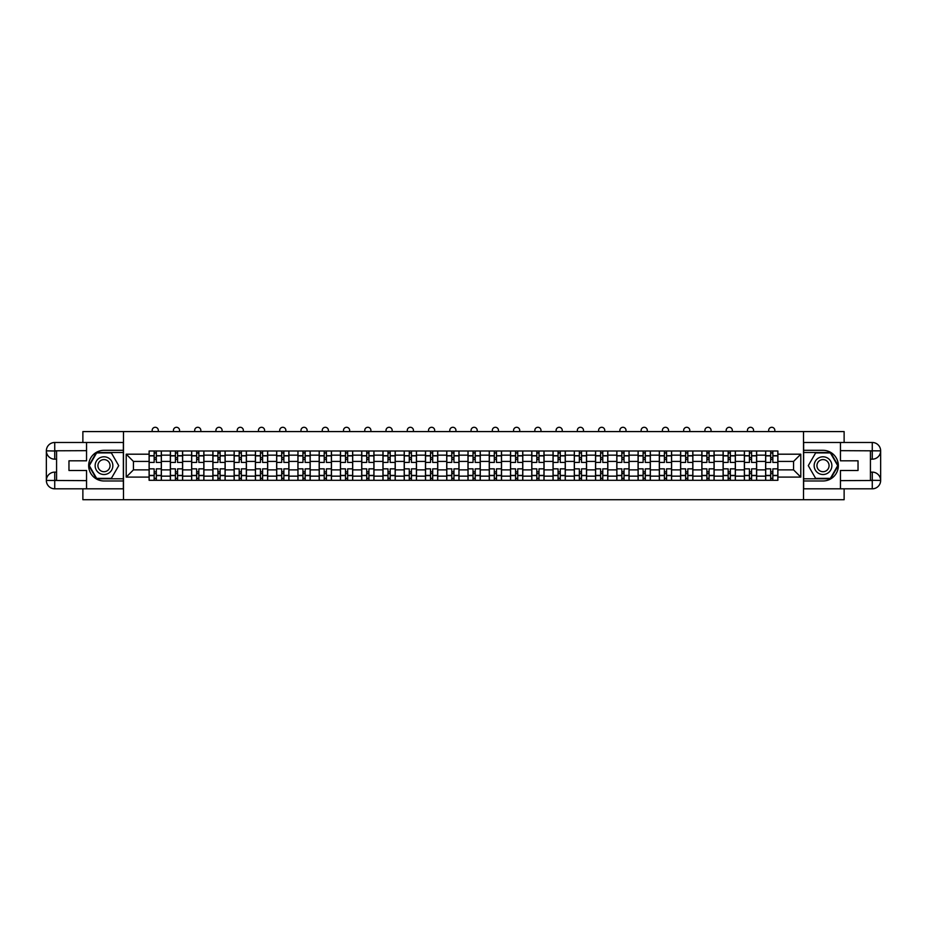 <?xml version="1.0" encoding="UTF-8"?>
<svg xmlns="http://www.w3.org/2000/svg" width="927" height="927" viewBox="0 0 927 927"><rect width="100%" height="100%" fill="white"/><g stroke="black" fill="none" stroke-linecap="round" stroke-linejoin="round"><path stroke-width="1.39" d="M82.874 488.819L82.874 499.711L844.126 499.711L844.126 488.819M844.126 442.48L844.126 431.576L82.874 431.576L82.874 442.48M170.359 480.302L170.359 455.157L161.368 455.157L161.368 480.302M161.368 455.157L161.368 450.997M170.359 455.157L170.359 450.997M182.631 450.997L182.631 480.302M191.622 480.302L191.622 450.997M203.894 450.997L203.894 480.302M212.886 480.302L212.886 450.997M225.145 450.997L225.145 480.302M234.137 480.302L234.137 450.997M246.408 450.997L246.408 480.302M255.4 480.302L255.4 450.997M267.671 450.997L267.671 480.302M276.663 480.302L276.663 450.997M288.923 450.997L288.923 480.302M297.926 480.302L297.926 450.997M310.186 450.997L310.186 480.302M319.178 480.302L319.178 450.997M331.449 450.997L331.449 480.302M340.441 480.302L340.441 450.997M352.7 450.997L352.7 480.302M361.704 480.302L361.704 450.997M373.963 450.997L373.963 480.302M382.955 480.302L382.955 450.997M395.226 450.997L395.226 480.302M404.218 480.302L404.218 450.997M416.49 450.997L416.49 480.302M425.481 480.302L425.481 450.997M437.741 450.997L437.741 480.302M446.733 480.302L446.733 450.997M459.004 450.997L459.004 480.302M467.996 480.302L467.996 450.997M480.267 450.997L480.267 480.302M489.259 480.302L489.259 450.997M501.519 450.997L501.519 480.302M510.51 480.302L510.51 450.997M522.782 450.997L522.782 480.302M531.774 480.302L531.774 450.997M544.045 450.997L544.045 480.302M553.037 480.302L553.037 450.997M565.296 450.997L565.296 480.302M574.3 480.302L574.3 450.997M586.559 450.997L586.559 480.302M595.551 480.302L595.551 450.997M607.822 450.997L607.822 480.302M616.814 480.302L616.814 450.997M629.074 450.997L629.074 480.302M638.077 480.302L638.077 450.997M650.337 450.997L650.337 480.302M659.329 480.302L659.329 450.997M671.6 450.997L671.6 480.302M680.592 480.302L680.592 450.997M692.863 450.997L692.863 480.302M701.855 480.302L701.855 450.997M714.114 450.997L714.114 480.302M723.106 480.302L723.106 450.997M735.378 450.997L735.378 480.302M744.369 480.302L744.369 450.997M756.641 450.997L756.641 480.302M765.632 480.302L765.632 450.997M765.632 469.873L756.641 469.873M744.369 469.873L735.378 469.873M723.106 469.873L714.114 469.873M701.855 469.873L692.863 469.873M680.592 469.873L671.6 469.873M659.329 469.873L650.337 469.873M638.077 469.873L629.074 469.873M616.814 469.873L607.822 469.873M595.551 469.873L586.559 469.873M574.3 469.873L565.296 469.873M553.037 469.873L544.045 469.873M531.774 469.873L522.782 469.873M510.51 469.873L501.519 469.873M489.259 469.873L480.267 469.873M467.996 469.873L459.004 469.873M446.733 469.873L437.741 469.873M425.481 469.873L416.49 469.873M404.218 469.873L395.226 469.873M382.955 469.873L373.963 469.873M361.704 469.873L352.7 469.873M340.441 469.873L331.449 469.873M319.178 469.873L310.186 469.873M297.926 469.873L288.923 469.873M276.663 469.873L267.671 469.873M255.4 469.873L246.408 469.873M234.137 469.873L225.145 469.873M212.886 469.873L203.894 469.873M191.622 469.873L182.631 469.873M170.359 469.873L161.368 469.873M765.632 461.426L756.641 461.426M744.369 461.426L735.378 461.426M723.106 461.426L714.114 461.426M701.855 461.426L692.863 461.426M680.592 461.426L671.6 461.426M659.329 461.426L650.337 461.426M638.077 461.426L629.074 461.426M616.814 461.426L607.822 461.426M595.551 461.426L586.559 461.426M574.3 461.426L565.296 461.426M553.037 461.426L544.045 461.426M531.774 461.426L522.782 461.426M510.51 461.426L501.519 461.426M489.259 461.426L480.267 461.426M467.996 461.426L459.004 461.426M446.733 461.426L437.741 461.426M425.481 461.426L416.49 461.426M404.218 461.426L395.226 461.426M382.955 461.426L373.963 461.426M361.704 461.426L352.7 461.426M340.441 461.426L331.449 461.426M319.178 461.426L310.186 461.426M297.926 461.426L288.923 461.426M276.663 461.426L267.671 461.426M255.4 461.426L246.408 461.426M234.137 461.426L225.145 461.426M212.886 461.426L203.894 461.426M191.622 461.426L182.631 461.426M170.359 461.426L161.368 461.426M133.43 469.873L149.108 469.873L149.108 461.426L133.43 461.426L133.43 469.873L126.211 477.092L126.211 454.195L149.108 454.195L149.108 461.426M777.892 461.426L777.892 469.873L793.57 469.873L793.57 461.426L777.892 461.426L777.892 450.997L149.108 450.997L149.108 454.195M777.892 454.195L800.789 454.195L800.789 477.092L777.892 477.092L777.892 469.873M149.108 469.873L149.108 480.302L777.892 480.302L777.892 477.092M149.108 477.092L126.211 477.092M803.512 499.711L803.512 431.576M123.488 499.711L123.488 431.576M156.327 478.251L154.149 478.251M154.149 453.036L156.327 453.036M177.59 478.251L175.412 478.251M175.412 453.036L177.59 453.036M198.841 478.251L196.663 478.251M196.663 453.036L198.841 453.036M220.105 478.251L217.926 478.251M217.926 453.036L220.105 453.036M241.368 478.251L239.189 478.251M239.189 453.036L241.368 453.036M262.619 478.251L260.441 478.251M260.441 453.036L262.619 453.036M283.882 478.251L281.704 478.251M281.704 453.036L283.882 453.036M305.145 478.251L302.967 478.251M302.967 453.036L305.145 453.036M326.408 478.251L324.218 478.251M324.218 453.036L326.408 453.036M347.66 478.251L345.481 478.251M345.481 453.036L347.66 453.036M368.923 478.251L366.744 478.251M366.744 453.036L368.923 453.036M390.186 478.251L387.996 478.251M387.996 453.036L390.186 453.036M411.437 478.251L409.259 478.251M409.259 453.036L411.437 453.036M432.7 478.251L430.522 478.251M430.522 453.036L432.7 453.036M453.963 478.251L451.785 478.251M451.785 453.036L453.963 453.036M475.215 478.251L473.037 478.251M473.037 453.036L475.215 453.036M496.478 478.251L494.3 478.251M494.3 453.036L496.478 453.036M517.741 478.251L515.563 478.251M515.563 453.036L517.741 453.036M539.004 478.251L536.814 478.251M536.814 453.036L539.004 453.036M560.256 478.251L558.077 478.251M558.077 453.036L560.256 453.036M581.519 478.251L579.34 478.251M579.34 453.036L581.519 453.036M602.782 478.251L600.592 478.251M600.592 453.036L602.782 453.036M624.033 478.251L621.855 478.251M621.855 453.036L624.033 453.036M645.296 478.251L643.118 478.251M643.118 453.036L645.296 453.036M666.559 478.251L664.381 478.251M664.381 453.036L666.559 453.036M687.811 478.251L685.632 478.251M685.632 453.036L687.811 453.036M709.074 478.251L706.895 478.251M706.895 453.036L709.074 453.036M730.337 478.251L728.158 478.251M728.158 453.036L730.337 453.036M751.588 478.251L749.41 478.251M749.41 453.036L751.588 453.036M772.851 478.251L770.673 478.251M770.673 453.036L772.851 453.036M126.211 454.195L133.43 461.426M793.57 469.873L800.789 477.092M793.57 461.426L800.789 454.195M161.298 480.302L161.298 462.446L156.327 462.446L156.327 450.997M154.149 450.997L154.149 462.446L149.177 462.446L149.177 450.997M158.308 431.576L158.308 430.348A3.071 3.071 0 0 0 155.238 427.289A3.071 3.071 0 0 0 152.167 430.348L152.167 431.576M161.298 462.446L161.298 450.997M149.177 480.302L149.177 468.853L154.149 468.853L154.149 480.302M156.327 480.302L156.327 468.853L161.298 468.853M154.149 459.444L156.327 459.444M149.177 468.853L149.177 462.446M156.327 471.843L154.149 471.843M156.327 478.529L154.149 478.529M154.149 473.616L156.327 473.616M156.327 457.671L154.149 457.671M154.149 452.77L156.327 452.77M56.57 459.178L54.728 459.178A8.378 8.378 0 0 1 46.35 450.858A8.378 8.378 0 0 1 54.728 442.48L123.349 442.48L123.349 450.313L103.998 450.313A15.33 15.33 0 0 0 88.668 465.644A15.33 15.33 0 0 0 103.998 480.974L123.349 480.974L123.349 488.819L54.728 488.819A8.378 8.378 0 0 1 46.35 480.429A8.378 8.378 0 0 1 54.728 472.121L56.57 472.121M123.349 480.974L123.349 450.313M86.547 442.48L86.547 460.812L68.969 460.812L68.969 470.487L86.547 470.487L86.547 488.819M54.728 459.178A8.378 8.378 0 0 1 46.35 450.858L54.728 450.997L54.728 459.178A8.378 8.378 0 0 1 46.35 450.858L46.35 480.429L86.547 480.638M54.728 480.638L54.728 488.819A8.378 8.378 0 0 1 46.35 480.429A8.378 8.378 0 0 1 54.728 472.121L54.728 480.302L56.57 480.302L56.57 450.997L54.728 450.997M123.349 452.492L96.408 452.492L88.807 465.644L96.408 478.795L123.349 478.795M870.43 472.121L872.272 472.121A8.378 8.378 0 0 1 880.65 480.429A8.378 8.378 0 0 1 872.272 488.819L803.651 488.819L803.651 480.974L823.002 480.974A15.33 15.33 0 0 0 838.332 465.644A15.33 15.33 0 0 0 823.002 450.313L803.651 450.313L803.651 442.48L872.272 442.48A8.378 8.378 0 0 1 880.65 450.858A8.378 8.378 0 0 1 872.272 459.178L870.43 459.178M803.651 450.313L803.651 480.974M840.453 488.819L840.453 470.487L858.031 470.487L858.031 460.812L840.453 460.812L840.453 442.48M872.272 472.121A8.378 8.378 0 0 1 880.65 480.429L872.272 480.302L872.272 472.121A8.378 8.378 0 0 1 880.65 480.429L880.65 450.858L840.453 450.661M872.272 450.661L872.272 442.48A8.378 8.378 0 0 1 880.65 450.858A8.378 8.378 0 0 1 872.272 459.178L872.272 450.997L870.43 450.997L870.43 480.302L872.272 480.302M803.651 478.795L830.592 478.795L838.193 465.644L830.592 452.492L803.651 452.492M95.133 465.644A8.853 8.853 0 0 0 103.998 474.508A8.853 8.853 0 0 0 112.851 465.644A8.853 8.853 0 0 0 103.998 456.791A8.853 8.853 0 0 0 95.133 465.644M97.926 465.644A6.06 6.06 0 0 0 103.998 471.716A6.06 6.06 0 0 0 110.058 465.644A6.06 6.06 0 0 0 103.998 459.583A6.06 6.06 0 0 0 97.926 465.644M111.356 452.909L118.714 465.644L111.356 478.39L96.64 478.39L89.282 465.644L96.64 452.909L111.356 452.909M814.149 465.644A8.853 8.853 0 0 0 823.002 474.508A8.853 8.853 0 0 0 831.867 465.644A8.853 8.853 0 0 0 823.002 456.791A8.853 8.853 0 0 0 814.149 465.644M816.942 465.644A6.06 6.06 0 0 0 823.002 471.716A6.06 6.06 0 0 0 829.074 465.644A6.06 6.06 0 0 0 823.002 459.583A6.06 6.06 0 0 0 816.942 465.644M830.36 452.909L837.718 465.644L830.36 478.39L815.644 478.39L808.286 465.644L815.644 452.909L830.36 452.909M182.561 480.302L182.561 462.446L177.59 462.446L177.59 450.997M175.412 450.997L175.412 462.446L170.429 462.446L170.429 450.997M179.56 431.576L179.56 430.348A3.071 3.071 0 0 0 176.501 427.289A3.071 3.071 0 0 0 173.43 430.348L173.43 431.576M182.561 462.446L182.561 450.997M170.429 480.302L170.429 468.853L175.412 468.853L175.412 480.302M177.59 480.302L177.59 468.853L182.561 468.853M175.412 459.444L177.59 459.444M170.429 468.853L170.429 462.446M177.59 471.843L175.412 471.843M177.59 478.529L175.412 478.529M175.412 473.616L177.59 473.616M177.59 457.671L175.412 457.671M175.412 452.77L177.59 452.77M203.824 480.302L203.824 462.446L198.841 462.446L198.841 450.997M196.663 450.997L196.663 462.446L191.692 462.446L191.692 450.997M200.823 431.576L200.823 430.348A3.071 3.071 0 0 0 197.752 427.289A3.071 3.071 0 0 0 194.693 430.348L194.693 431.576M203.824 462.446L203.824 450.997M191.692 480.302L191.692 468.853L196.663 468.853L196.663 480.302M198.841 480.302L198.841 468.853L203.824 468.853M196.663 459.444L198.841 459.444M191.692 468.853L191.692 462.446M198.841 471.843L196.663 471.843M198.841 478.529L196.663 478.529M196.663 473.616L198.841 473.616M198.841 457.671L196.663 457.671M196.663 452.77L198.841 452.77M225.076 480.302L225.076 462.446L220.105 462.446L220.105 450.997M217.926 450.997L217.926 462.446L212.955 462.446L212.955 450.997M222.086 431.576L222.086 430.348A3.071 3.071 0 0 0 219.015 427.289A3.071 3.071 0 0 0 215.945 430.348L215.945 431.576M225.076 462.446L225.076 450.997M212.955 480.302L212.955 468.853L217.926 468.853L217.926 480.302M220.105 480.302L220.105 468.853L225.076 468.853M217.926 459.444L220.105 459.444M212.955 468.853L212.955 462.446M220.105 471.843L217.926 471.843M220.105 478.529L217.926 478.529M217.926 473.616L220.105 473.616M220.105 457.671L217.926 457.671M217.926 452.77L220.105 452.77M246.339 480.302L246.339 462.446L241.368 462.446L241.368 450.997M239.189 450.997L239.189 462.446L234.207 462.446L234.207 450.997M243.337 431.576L243.337 430.348A3.071 3.071 0 0 0 240.278 427.289A3.071 3.071 0 0 0 237.208 430.348L237.208 431.576M246.339 462.446L246.339 450.997M234.207 480.302L234.207 468.853L239.189 468.853L239.189 480.302M241.368 480.302L241.368 468.853L246.339 468.853M239.189 459.444L241.368 459.444M234.207 468.853L234.207 462.446M241.368 471.843L239.189 471.843M241.368 478.529L239.189 478.529M239.189 473.616L241.368 473.616M241.368 457.671L239.189 457.671M239.189 452.77L241.368 452.77M267.602 480.302L267.602 462.446L262.619 462.446L262.619 450.997M260.441 450.997L260.441 462.446L255.47 462.446L255.47 450.997M264.601 431.576L264.601 430.348A3.071 3.071 0 0 0 261.53 427.289A3.071 3.071 0 0 0 258.471 430.348L258.471 431.576M267.602 462.446L267.602 450.997M255.47 480.302L255.47 468.853L260.441 468.853L260.441 480.302M262.619 480.302L262.619 468.853L267.602 468.853M260.441 459.444L262.619 459.444M255.47 468.853L255.47 462.446M262.619 471.843L260.441 471.843M262.619 478.529L260.441 478.529M260.441 473.616L262.619 473.616M262.619 457.671L260.441 457.671M260.441 452.77L262.619 452.77M288.853 480.302L288.853 462.446L283.882 462.446L283.882 450.997M281.704 450.997L281.704 462.446L276.733 462.446L276.733 450.997M285.864 431.576L285.864 430.348A3.071 3.071 0 0 0 282.793 427.289A3.071 3.071 0 0 0 279.722 430.348L279.722 431.576M288.853 462.446L288.853 450.997M276.733 480.302L276.733 468.853L281.704 468.853L281.704 480.302M283.882 480.302L283.882 468.853L288.853 468.853M281.704 459.444L283.882 459.444M276.733 468.853L276.733 462.446M283.882 471.843L281.704 471.843M283.882 478.529L281.704 478.529M281.704 473.616L283.882 473.616M283.882 457.671L281.704 457.671M281.704 452.77L283.882 452.77M310.116 480.302L310.116 462.446L305.145 462.446L305.145 450.997M302.967 450.997L302.967 462.446L297.984 462.446L297.984 450.997M307.115 431.576L307.115 430.348A3.071 3.071 0 0 0 304.056 427.289A3.071 3.071 0 0 0 300.985 430.348L300.985 431.576M310.116 462.446L310.116 450.997M297.984 480.302L297.984 468.853L302.967 468.853L302.967 480.302M305.145 480.302L305.145 468.853L310.116 468.853M302.967 459.444L305.145 459.444M297.984 468.853L297.984 462.446M305.145 471.843L302.967 471.843M305.145 478.529L302.967 478.529M302.967 473.616L305.145 473.616M305.145 457.671L302.967 457.671M302.967 452.77L305.145 452.77M331.379 480.302L331.379 462.446L326.408 462.446L326.408 450.997M324.218 450.997L324.218 462.446L319.247 462.446L319.247 450.997M328.378 431.576L328.378 430.348A3.071 3.071 0 0 0 325.307 427.289A3.071 3.071 0 0 0 322.248 430.348L322.248 431.576M331.379 462.446L331.379 450.997M319.247 480.302L319.247 468.853L324.218 468.853L324.218 480.302M326.408 480.302L326.408 468.853L331.379 468.853M324.218 459.444L326.408 459.444M319.247 468.853L319.247 462.446M326.408 471.843L324.218 471.843M326.408 478.529L324.218 478.529M324.218 473.616L326.408 473.616M326.408 457.671L324.218 457.671M324.218 452.77L326.408 452.77M352.642 480.302L352.642 462.446L347.66 462.446L347.66 450.997M345.481 450.997L345.481 462.446L340.51 462.446L340.51 450.997M349.641 431.576L349.641 430.348A3.071 3.071 0 0 0 346.571 427.289A3.071 3.071 0 0 0 343.511 430.348L343.511 431.576M352.642 462.446L352.642 450.997M340.51 480.302L340.51 468.853L345.481 468.853L345.481 480.302M347.66 480.302L347.66 468.853L352.642 468.853M345.481 459.444L347.66 459.444M340.51 468.853L340.51 462.446M347.66 471.843L345.481 471.843M347.66 478.529L345.481 478.529M345.481 473.616L347.66 473.616M347.66 457.671L345.481 457.671M345.481 452.77L347.66 452.77M373.894 480.302L373.894 462.446L368.923 462.446L368.923 450.997M366.744 450.997L366.744 462.446L361.773 462.446L361.773 450.997M370.893 431.576L370.893 430.348A3.071 3.071 0 0 0 367.834 427.289A3.071 3.071 0 0 0 364.763 430.348L364.763 431.576M373.894 462.446L373.894 450.997M361.773 480.302L361.773 468.853L366.744 468.853L366.744 480.302M368.923 480.302L368.923 468.853L373.894 468.853M366.744 459.444L368.923 459.444M361.773 468.853L361.773 462.446M368.923 471.843L366.744 471.843M368.923 478.529L366.744 478.529M366.744 473.616L368.923 473.616M368.923 457.671L366.744 457.671M366.744 452.77L368.923 452.77M395.157 480.302L395.157 462.446L390.186 462.446L390.186 450.997M387.996 450.997L387.996 462.446L383.025 462.446L383.025 450.997M392.156 431.576L392.156 430.348A3.071 3.071 0 0 0 389.097 427.289A3.071 3.071 0 0 0 386.026 430.348L386.026 431.576M395.157 462.446L395.157 450.997M383.025 480.302L383.025 468.853L387.996 468.853L387.996 480.302M390.186 480.302L390.186 468.853L395.157 468.853M387.996 459.444L390.186 459.444M383.025 468.853L383.025 462.446M390.186 471.843L387.996 471.843M390.186 478.529L387.996 478.529M387.996 473.616L390.186 473.616M390.186 457.671L387.996 457.671M387.996 452.77L390.186 452.77M416.42 480.302L416.42 462.446L411.437 462.446L411.437 450.997M409.259 450.997L409.259 462.446L404.288 462.446L404.288 450.997M413.419 431.576L413.419 430.348A3.071 3.071 0 0 0 410.348 427.289A3.071 3.071 0 0 0 407.289 430.348L407.289 431.576M416.42 462.446L416.42 450.997M404.288 480.302L404.288 468.853L409.259 468.853L409.259 480.302M411.437 480.302L411.437 468.853L416.42 468.853M409.259 459.444L411.437 459.444M404.288 468.853L404.288 462.446M411.437 471.843L409.259 471.843M411.437 478.529L409.259 478.529M409.259 473.616L411.437 473.616M411.437 457.671L409.259 457.671M409.259 452.77L411.437 452.77M437.671 480.302L437.671 462.446L432.7 462.446L432.7 450.997M430.522 450.997L430.522 462.446L425.551 462.446L425.551 450.997M434.682 431.576L434.682 430.348A3.071 3.071 0 0 0 431.611 427.289A3.071 3.071 0 0 0 428.541 430.348L428.541 431.576M437.671 462.446L437.671 450.997M425.551 480.302L425.551 468.853L430.522 468.853L430.522 480.302M432.7 480.302L432.7 468.853L437.671 468.853M430.522 459.444L432.7 459.444M425.551 468.853L425.551 462.446M432.7 471.843L430.522 471.843M432.7 478.529L430.522 478.529M430.522 473.616L432.7 473.616M432.7 457.671L430.522 457.671M430.522 452.77L432.7 452.77M458.935 480.302L458.935 462.446L453.963 462.446L453.963 450.997M451.785 450.997L451.785 462.446L446.802 462.446L446.802 450.997M455.933 431.576L455.933 430.348A3.071 3.071 0 0 0 452.874 427.289A3.071 3.071 0 0 0 449.804 430.348L449.804 431.576M458.935 462.446L458.935 450.997M446.802 480.302L446.802 468.853L451.785 468.853L451.785 480.302M453.963 480.302L453.963 468.853L458.935 468.853M451.785 459.444L453.963 459.444M446.802 468.853L446.802 462.446M453.963 471.843L451.785 471.843M453.963 478.529L451.785 478.529M451.785 473.616L453.963 473.616M453.963 457.671L451.785 457.671M451.785 452.77L453.963 452.77M480.198 480.302L480.198 462.446L475.215 462.446L475.215 450.997M473.037 450.997L473.037 462.446L468.065 462.446L468.065 450.997M477.196 431.576L477.196 430.348A3.071 3.071 0 0 0 474.126 427.289A3.071 3.071 0 0 0 471.067 430.348L471.067 431.576M480.198 462.446L480.198 450.997M468.065 480.302L468.065 468.853L473.037 468.853L473.037 480.302M475.215 480.302L475.215 468.853L480.198 468.853M473.037 459.444L475.215 459.444M468.065 468.853L468.065 462.446M475.215 471.843L473.037 471.843M475.215 478.529L473.037 478.529M473.037 473.616L475.215 473.616M475.215 457.671L473.037 457.671M473.037 452.77L475.215 452.77M501.449 480.302L501.449 462.446L496.478 462.446L496.478 450.997M494.3 450.997L494.3 462.446L489.329 462.446L489.329 450.997M498.459 431.576L498.459 430.348A3.071 3.071 0 0 0 495.389 427.289A3.071 3.071 0 0 0 492.318 430.348L492.318 431.576M501.449 462.446L501.449 450.997M489.329 480.302L489.329 468.853L494.3 468.853L494.3 480.302M496.478 480.302L496.478 468.853L501.449 468.853M494.3 459.444L496.478 459.444M489.329 468.853L489.329 462.446M496.478 471.843L494.3 471.843M496.478 478.529L494.3 478.529M494.3 473.616L496.478 473.616M496.478 457.671L494.3 457.671M494.3 452.77L496.478 452.77M522.712 480.302L522.712 462.446L517.741 462.446L517.741 450.997M515.563 450.997L515.563 462.446L510.58 462.446L510.58 450.997M519.711 431.576L519.711 430.348A3.071 3.071 0 0 0 516.652 427.289A3.071 3.071 0 0 0 513.581 430.348L513.581 431.576M522.712 462.446L522.712 450.997M510.58 480.302L510.58 468.853L515.563 468.853L515.563 480.302M517.741 480.302L517.741 468.853L522.712 468.853M515.563 459.444L517.741 459.444M510.58 468.853L510.58 462.446M517.741 471.843L515.563 471.843M517.741 478.529L515.563 478.529M515.563 473.616L517.741 473.616M517.741 457.671L515.563 457.671M515.563 452.77L517.741 452.77M543.975 480.302L543.975 462.446L539.004 462.446L539.004 450.997M536.814 450.997L536.814 462.446L531.843 462.446L531.843 450.997M540.974 431.576L540.974 430.348A3.071 3.071 0 0 0 537.903 427.289A3.071 3.071 0 0 0 534.844 430.348L534.844 431.576M543.975 462.446L543.975 450.997M531.843 480.302L531.843 468.853L536.814 468.853L536.814 480.302M539.004 480.302L539.004 468.853L543.975 468.853M536.814 459.444L539.004 459.444M531.843 468.853L531.843 462.446M539.004 471.843L536.814 471.843M539.004 478.529L536.814 478.529M536.814 473.616L539.004 473.616M539.004 457.671L536.814 457.671M536.814 452.77L539.004 452.77M565.227 480.302L565.227 462.446L560.256 462.446L560.256 450.997M558.077 450.997L558.077 462.446L553.106 462.446L553.106 450.997M562.237 431.576L562.237 430.348A3.071 3.071 0 0 0 559.166 427.289A3.071 3.071 0 0 0 556.107 430.348L556.107 431.576M565.227 462.446L565.227 450.997M553.106 480.302L553.106 468.853L558.077 468.853L558.077 480.302M560.256 480.302L560.256 468.853L565.227 468.853M558.077 459.444L560.256 459.444M553.106 468.853L553.106 462.446M560.256 471.843L558.077 471.843M560.256 478.529L558.077 478.529M558.077 473.616L560.256 473.616M560.256 457.671L558.077 457.671M558.077 452.77L560.256 452.77M586.49 480.302L586.49 462.446L581.519 462.446L581.519 450.997M579.34 450.997L579.34 462.446L574.358 462.446L574.358 450.997M583.489 431.576L583.489 430.348A3.071 3.071 0 0 0 580.429 427.289A3.071 3.071 0 0 0 577.359 430.348L577.359 431.576M586.49 462.446L586.49 450.997M574.358 480.302L574.358 468.853L579.34 468.853L579.34 480.302M581.519 480.302L581.519 468.853L586.49 468.853M579.34 459.444L581.519 459.444M574.358 468.853L574.358 462.446M581.519 471.843L579.34 471.843M581.519 478.529L579.34 478.529M579.34 473.616L581.519 473.616M581.519 457.671L579.34 457.671M579.34 452.77L581.519 452.77M607.753 480.302L607.753 462.446L602.782 462.446L602.782 450.997M600.592 450.997L600.592 462.446L595.621 462.446L595.621 450.997M604.752 431.576L604.752 430.348A3.071 3.071 0 0 0 601.693 427.289A3.071 3.071 0 0 0 598.622 430.348L598.622 431.576M607.753 462.446L607.753 450.997M595.621 480.302L595.621 468.853L600.592 468.853L600.592 480.302M602.782 480.302L602.782 468.853L607.753 468.853M600.592 459.444L602.782 459.444M595.621 468.853L595.621 462.446M602.782 471.843L600.592 471.843M602.782 478.529L600.592 478.529M600.592 473.616L602.782 473.616M602.782 457.671L600.592 457.671M600.592 452.77L602.782 452.77M629.016 480.302L629.016 462.446L624.033 462.446L624.033 450.997M621.855 450.997L621.855 462.446L616.884 462.446L616.884 450.997M626.015 431.576L626.015 430.348A3.071 3.071 0 0 0 622.944 427.289A3.071 3.071 0 0 0 619.885 430.348L619.885 431.576M629.016 462.446L629.016 450.997M616.884 480.302L616.884 468.853L621.855 468.853L621.855 480.302M624.033 480.302L624.033 468.853L629.016 468.853M621.855 459.444L624.033 459.444M616.884 468.853L616.884 462.446M624.033 471.843L621.855 471.843M624.033 478.529L621.855 478.529M621.855 473.616L624.033 473.616M624.033 457.671L621.855 457.671M621.855 452.77L624.033 452.77M650.267 480.302L650.267 462.446L645.296 462.446L645.296 450.997M643.118 450.997L643.118 462.446L638.147 462.446L638.147 450.997M647.278 431.576L647.278 430.348A3.071 3.071 0 0 0 644.207 427.289A3.071 3.071 0 0 0 641.136 430.348L641.136 431.576M650.267 462.446L650.267 450.997M638.147 480.302L638.147 468.853L643.118 468.853L643.118 480.302M645.296 480.302L645.296 468.853L650.267 468.853M643.118 459.444L645.296 459.444M638.147 468.853L638.147 462.446M645.296 471.843L643.118 471.843M645.296 478.529L643.118 478.529M643.118 473.616L645.296 473.616M645.296 457.671L643.118 457.671M643.118 452.77L645.296 452.77M671.53 480.302L671.53 462.446L666.559 462.446L666.559 450.997M664.381 450.997L664.381 462.446L659.398 462.446L659.398 450.997M668.529 431.576L668.529 430.348A3.071 3.071 0 0 0 665.47 427.289A3.071 3.071 0 0 0 662.399 430.348L662.399 431.576M671.53 462.446L671.53 450.997M659.398 480.302L659.398 468.853L664.381 468.853L664.381 480.302M666.559 480.302L666.559 468.853L671.53 468.853M664.381 459.444L666.559 459.444M659.398 468.853L659.398 462.446M666.559 471.843L664.381 471.843M666.559 478.529L664.381 478.529M664.381 473.616L666.559 473.616M666.559 457.671L664.381 457.671M664.381 452.77L666.559 452.77M692.793 480.302L692.793 462.446L687.811 462.446L687.811 450.997M685.632 450.997L685.632 462.446L680.661 462.446L680.661 450.997M689.792 431.576L689.792 430.348A3.071 3.071 0 0 0 686.722 427.289A3.071 3.071 0 0 0 683.663 430.348L683.663 431.576M692.793 462.446L692.793 450.997M680.661 480.302L680.661 468.853L685.632 468.853L685.632 480.302M687.811 480.302L687.811 468.853L692.793 468.853M685.632 459.444L687.811 459.444M680.661 468.853L680.661 462.446M687.811 471.843L685.632 471.843M687.811 478.529L685.632 478.529M685.632 473.616L687.811 473.616M687.811 457.671L685.632 457.671M685.632 452.77L687.811 452.77M714.045 480.302L714.045 462.446L709.074 462.446L709.074 450.997M706.895 450.997L706.895 462.446L701.924 462.446L701.924 450.997M711.055 431.576L711.055 430.348A3.071 3.071 0 0 0 707.985 427.289A3.071 3.071 0 0 0 704.914 430.348L704.914 431.576M714.045 462.446L714.045 450.997M701.924 480.302L701.924 468.853L706.895 468.853L706.895 480.302M709.074 480.302L709.074 468.853L714.045 468.853M706.895 459.444L709.074 459.444M701.924 468.853L701.924 462.446M709.074 471.843L706.895 471.843M709.074 478.529L706.895 478.529M706.895 473.616L709.074 473.616M709.074 457.671L706.895 457.671M706.895 452.77L709.074 452.77M735.308 480.302L735.308 462.446L730.337 462.446L730.337 450.997M728.158 450.997L728.158 462.446L723.176 462.446L723.176 450.997M732.307 431.576L732.307 430.348A3.071 3.071 0 0 0 729.248 427.289A3.071 3.071 0 0 0 726.177 430.348L726.177 431.576M735.308 462.446L735.308 450.997M723.176 480.302L723.176 468.853L728.158 468.853L728.158 480.302M730.337 480.302L730.337 468.853L735.308 468.853M728.158 459.444L730.337 459.444M723.176 468.853L723.176 462.446M730.337 471.843L728.158 471.843M730.337 478.529L728.158 478.529M728.158 473.616L730.337 473.616M730.337 457.671L728.158 457.671M728.158 452.77L730.337 452.77M756.571 480.302L756.571 462.446L751.588 462.446L751.588 450.997M749.41 450.997L749.41 462.446L744.439 462.446L744.439 450.997M753.57 431.576L753.57 430.348A3.071 3.071 0 0 0 750.499 427.289A3.071 3.071 0 0 0 747.44 430.348L747.44 431.576M756.571 462.446L756.571 450.997M744.439 480.302L744.439 468.853L749.41 468.853L749.41 480.302M751.588 480.302L751.588 468.853L756.571 468.853M749.41 459.444L751.588 459.444M744.439 468.853L744.439 462.446M751.588 471.843L749.41 471.843M751.588 478.529L749.41 478.529M749.41 473.616L751.588 473.616M751.588 457.671L749.41 457.671M749.41 452.77L751.588 452.77M777.823 480.302L777.823 462.446L772.851 462.446L772.851 450.997M770.673 450.997L770.673 462.446L765.702 462.446L765.702 450.997M774.833 431.576L774.833 430.348A3.071 3.071 0 0 0 771.762 427.289A3.071 3.071 0 0 0 768.692 430.348L768.692 431.576M777.823 462.446L777.823 450.997M765.702 480.302L765.702 468.853L770.673 468.853L770.673 480.302M772.851 480.302L772.851 468.853L777.823 468.853M770.673 459.444L772.851 459.444M765.702 468.853L765.702 462.446M772.851 471.843L770.673 471.843M772.851 478.529L770.673 478.529M770.673 473.616L772.851 473.616M772.851 457.671L770.673 457.671M770.673 452.77L772.851 452.77M744.369 455.157L735.378 455.157M723.106 455.157L714.114 455.157M701.855 455.157L692.863 455.157M680.592 455.157L671.6 455.157M659.329 455.157L650.337 455.157M638.077 455.157L629.074 455.157M616.814 455.157L607.822 455.157M595.551 455.157L586.559 455.157M574.3 455.157L565.296 455.157M553.037 455.157L544.045 455.157M531.774 455.157L522.782 455.157M510.51 455.157L501.519 455.157M489.259 455.157L480.267 455.157M467.996 455.157L459.004 455.157M446.733 455.157L437.741 455.157M425.481 455.157L416.49 455.157M404.218 455.157L395.226 455.157M382.955 455.157L373.963 455.157M361.704 455.157L352.7 455.157M340.441 455.157L331.449 455.157M319.178 455.157L310.186 455.157M297.926 455.157L288.923 455.157M276.663 455.157L267.671 455.157M255.4 455.157L246.408 455.157M234.137 455.157L225.145 455.157M212.886 455.157L203.894 455.157M191.622 455.157L182.631 455.157M765.632 455.157L756.641 455.157M744.369 476.142L735.378 476.142M723.106 476.142L714.114 476.142M701.855 476.142L692.863 476.142M680.592 476.142L671.6 476.142M659.329 476.142L650.337 476.142M638.077 476.142L629.074 476.142M616.814 476.142L607.822 476.142M595.551 476.142L586.559 476.142M574.3 476.142L565.296 476.142M553.037 476.142L544.045 476.142M531.774 476.142L522.782 476.142M510.51 476.142L501.519 476.142M489.259 476.142L480.267 476.142M467.996 476.142L459.004 476.142M446.733 476.142L437.741 476.142M425.481 476.142L416.49 476.142M404.218 476.142L395.226 476.142M382.955 476.142L373.963 476.142M361.704 476.142L352.7 476.142M340.441 476.142L331.449 476.142M319.178 476.142L310.186 476.142M297.926 476.142L288.923 476.142M276.663 476.142L267.671 476.142M255.4 476.142L246.408 476.142M234.137 476.142L225.145 476.142M212.886 476.142L203.894 476.142M191.622 476.142L182.631 476.142M170.359 476.142L161.368 476.142M765.632 476.142L756.641 476.142M161.298 455.702L156.327 455.702M154.149 455.702L149.177 455.702M154.149 455.875L149.177 455.875M154.149 475.412L149.177 475.412M154.149 475.597L149.177 475.597M161.298 475.597L156.327 475.597M161.298 455.875L156.327 455.875M161.298 475.412L156.327 475.412M86.547 450.661L54.531 450.8M46.35 480.429A8.378 8.378 0 0 1 54.728 472.121M46.35 450.858A8.378 8.378 0 0 1 54.728 442.48L54.728 450.661M840.453 480.638L872.469 480.487M880.65 450.858A8.378 8.378 0 0 1 872.272 459.178M880.65 480.429A8.378 8.378 0 0 1 872.272 488.819L872.272 480.638M182.561 455.702L177.59 455.702M175.412 455.702L170.429 455.702M175.412 455.875L170.429 455.875M175.412 475.412L170.429 475.412M175.412 475.597L170.429 475.597M182.561 475.597L177.59 475.597M182.561 455.875L177.59 455.875M182.561 475.412L177.59 475.412M203.824 455.702L198.841 455.702M196.663 455.702L191.692 455.702M196.663 455.875L191.692 455.875M196.663 475.412L191.692 475.412M196.663 475.597L191.692 475.597M203.824 475.597L198.841 475.597M203.824 455.875L198.841 455.875M203.824 475.412L198.841 475.412M225.076 455.702L220.105 455.702M217.926 455.702L212.955 455.702M217.926 455.875L212.955 455.875M217.926 475.412L212.955 475.412M217.926 475.597L212.955 475.597M225.076 475.597L220.105 475.597M225.076 455.875L220.105 455.875M225.076 475.412L220.105 475.412M246.339 455.702L241.368 455.702M239.189 455.702L234.207 455.702M239.189 455.875L234.207 455.875M239.189 475.412L234.207 475.412M239.189 475.597L234.207 475.597M246.339 475.597L241.368 475.597M246.339 455.875L241.368 455.875M246.339 475.412L241.368 475.412M267.602 455.702L262.619 455.702M260.441 455.702L255.47 455.702M260.441 455.875L255.47 455.875M260.441 475.412L255.47 475.412M260.441 475.597L255.47 475.597M267.602 475.597L262.619 475.597M267.602 455.875L262.619 455.875M267.602 475.412L262.619 475.412M288.853 455.702L283.882 455.702M281.704 455.702L276.733 455.702M281.704 455.875L276.733 455.875M281.704 475.412L276.733 475.412M281.704 475.597L276.733 475.597M288.853 475.597L283.882 475.597M288.853 455.875L283.882 455.875M288.853 475.412L283.882 475.412M310.116 455.702L305.145 455.702M302.967 455.702L297.984 455.702M302.967 455.875L297.984 455.875M302.967 475.412L297.984 475.412M302.967 475.597L297.984 475.597M310.116 475.597L305.145 475.597M310.116 455.875L305.145 455.875M310.116 475.412L305.145 475.412M331.379 455.702L326.408 455.702M324.218 455.702L319.247 455.702M324.218 455.875L319.247 455.875M324.218 475.412L319.247 475.412M324.218 475.597L319.247 475.597M331.379 475.597L326.408 475.597M331.379 455.875L326.408 455.875M331.379 475.412L326.408 475.412M352.642 455.702L347.66 455.702M345.481 455.702L340.51 455.702M345.481 455.875L340.51 455.875M345.481 475.412L340.51 475.412M345.481 475.597L340.51 475.597M352.642 475.597L347.66 475.597M352.642 455.875L347.66 455.875M352.642 475.412L347.66 475.412M373.894 455.702L368.923 455.702M366.744 455.702L361.773 455.702M366.744 455.875L361.773 455.875M366.744 475.412L361.773 475.412M366.744 475.597L361.773 475.597M373.894 475.597L368.923 475.597M373.894 455.875L368.923 455.875M373.894 475.412L368.923 475.412M395.157 455.702L390.186 455.702M387.996 455.702L383.025 455.702M387.996 455.875L383.025 455.875M387.996 475.412L383.025 475.412M387.996 475.597L383.025 475.597M395.157 475.597L390.186 475.597M395.157 455.875L390.186 455.875M395.157 475.412L390.186 475.412M416.42 455.702L411.437 455.702M409.259 455.702L404.288 455.702M409.259 455.875L404.288 455.875M409.259 475.412L404.288 475.412M409.259 475.597L404.288 475.597M416.42 475.597L411.437 475.597M416.42 455.875L411.437 455.875M416.42 475.412L411.437 475.412M437.671 455.702L432.7 455.702M430.522 455.702L425.551 455.702M430.522 455.875L425.551 455.875M430.522 475.412L425.551 475.412M430.522 475.597L425.551 475.597M437.671 475.597L432.7 475.597M437.671 455.875L432.7 455.875M437.671 475.412L432.7 475.412M458.935 455.702L453.963 455.702M451.785 455.702L446.802 455.702M451.785 455.875L446.802 455.875M451.785 475.412L446.802 475.412M451.785 475.597L446.802 475.597M458.935 475.597L453.963 475.597M458.935 455.875L453.963 455.875M458.935 475.412L453.963 475.412M480.198 455.702L475.215 455.702M473.037 455.702L468.065 455.702M473.037 455.875L468.065 455.875M473.037 475.412L468.065 475.412M473.037 475.597L468.065 475.597M480.198 475.597L475.215 475.597M480.198 455.875L475.215 455.875M480.198 475.412L475.215 475.412M501.449 455.702L496.478 455.702M494.3 455.702L489.329 455.702M494.3 455.875L489.329 455.875M494.3 475.412L489.329 475.412M494.3 475.597L489.329 475.597M501.449 475.597L496.478 475.597M501.449 455.875L496.478 455.875M501.449 475.412L496.478 475.412M522.712 455.702L517.741 455.702M515.563 455.702L510.58 455.702M515.563 455.875L510.58 455.875M515.563 475.412L510.58 475.412M515.563 475.597L510.58 475.597M522.712 475.597L517.741 475.597M522.712 455.875L517.741 455.875M522.712 475.412L517.741 475.412M543.975 455.702L539.004 455.702M536.814 455.702L531.843 455.702M536.814 455.875L531.843 455.875M536.814 475.412L531.843 475.412M536.814 475.597L531.843 475.597M543.975 475.597L539.004 475.597M543.975 455.875L539.004 455.875M543.975 475.412L539.004 475.412M565.227 455.702L560.256 455.702M558.077 455.702L553.106 455.702M558.077 455.875L553.106 455.875M558.077 475.412L553.106 475.412M558.077 475.597L553.106 475.597M565.227 475.597L560.256 475.597M565.227 455.875L560.256 455.875M565.227 475.412L560.256 475.412M586.49 455.702L581.519 455.702M579.34 455.702L574.358 455.702M579.34 455.875L574.358 455.875M579.34 475.412L574.358 475.412M579.34 475.597L574.358 475.597M586.49 475.597L581.519 475.597M586.49 455.875L581.519 455.875M586.49 475.412L581.519 475.412M607.753 455.702L602.782 455.702M600.592 455.702L595.621 455.702M600.592 455.875L595.621 455.875M600.592 475.412L595.621 475.412M600.592 475.597L595.621 475.597M607.753 475.597L602.782 475.597M607.753 455.875L602.782 455.875M607.753 475.412L602.782 475.412M629.016 455.702L624.033 455.702M621.855 455.702L616.884 455.702M621.855 455.875L616.884 455.875M621.855 475.412L616.884 475.412M621.855 475.597L616.884 475.597M629.016 475.597L624.033 475.597M629.016 455.875L624.033 455.875M629.016 475.412L624.033 475.412M650.267 455.702L645.296 455.702M643.118 455.702L638.147 455.702M643.118 455.875L638.147 455.875M643.118 475.412L638.147 475.412M643.118 475.597L638.147 475.597M650.267 475.597L645.296 475.597M650.267 455.875L645.296 455.875M650.267 475.412L645.296 475.412M671.53 455.702L666.559 455.702M664.381 455.702L659.398 455.702M664.381 455.875L659.398 455.875M664.381 475.412L659.398 475.412M664.381 475.597L659.398 475.597M671.53 475.597L666.559 475.597M671.53 455.875L666.559 455.875M671.53 475.412L666.559 475.412M692.793 455.702L687.811 455.702M685.632 455.702L680.661 455.702M685.632 455.875L680.661 455.875M685.632 475.412L680.661 475.412M685.632 475.597L680.661 475.597M692.793 475.597L687.811 475.597M692.793 455.875L687.811 455.875M692.793 475.412L687.811 475.412M714.045 455.702L709.074 455.702M706.895 455.702L701.924 455.702M706.895 455.875L701.924 455.875M706.895 475.412L701.924 475.412M706.895 475.597L701.924 475.597M714.045 475.597L709.074 475.597M714.045 455.875L709.074 455.875M714.045 475.412L709.074 475.412M735.308 455.702L730.337 455.702M728.158 455.702L723.176 455.702M728.158 455.875L723.176 455.875M728.158 475.412L723.176 475.412M728.158 475.597L723.176 475.597M735.308 475.597L730.337 475.597M735.308 455.875L730.337 455.875M735.308 475.412L730.337 475.412M756.571 455.702L751.588 455.702M749.41 455.702L744.439 455.702M749.41 455.875L744.439 455.875M749.41 475.412L744.439 475.412M749.41 475.597L744.439 475.597M756.571 475.597L751.588 475.597M756.571 455.875L751.588 455.875M756.571 475.412L751.588 475.412M777.823 455.702L772.851 455.702M770.673 455.702L765.702 455.702M770.673 455.875L765.702 455.875M770.673 475.412L765.702 475.412M770.673 475.597L765.702 475.597M777.823 475.597L772.851 475.597M777.823 455.875L772.851 455.875M777.823 475.412L772.851 475.412"/></g></svg>
